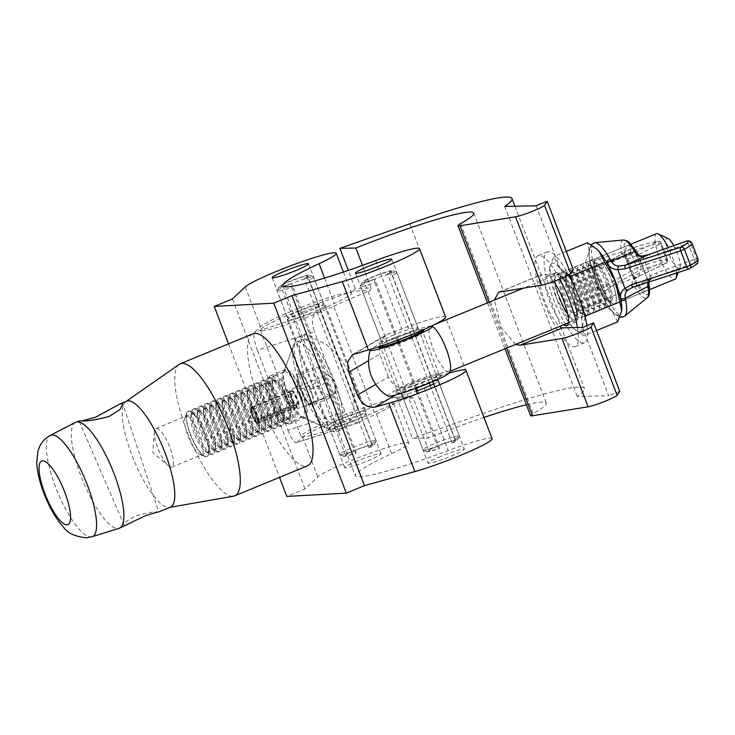 <?xml version="1.0" encoding="UTF-8"?>
<svg xmlns="http://www.w3.org/2000/svg" width="735" height="735" viewBox="0 0 735 735"><rect width="100%" height="100%" fill="white"/><g stroke="black" fill="none" stroke-linecap="round" stroke-linejoin="round"><path stroke-width="0.55" stroke-dasharray="3.67 2.76" d="M251.563 407.704A8.388 2.315 67.6 0 1 256.984 415.376A8.388 2.315 67.6 0 1 257.526 423.314A8.388 2.315 67.6 0 1 256.258 422.68A8.388 2.315 67.6 0 1 252.408 416.396A8.388 2.315 67.6 0 1 250.708 409.22A8.388 2.315 67.6 0 1 251.563 407.704M127.311 524.909L125.069 525.553L124.132 525.167L126.549 521.28L134.992 516.145C145.741 512.984 153.404 511.588 157.997 511.955L158.769 511.928L122.929 404.121M291.418 390.818A8.802 2.425 67.6 0 1 296.949 398.471A8.802 2.425 67.6 0 1 297.905 407.135A8.802 2.425 67.6 0 1 297.675 407.19A8.802 2.425 67.6 0 1 292.144 399.537A8.802 2.425 67.6 0 1 291.189 390.864A8.802 2.425 67.6 0 1 291.418 390.818M251.425 407.328A8.802 2.425 67.6 0 1 256.956 414.981A8.802 2.425 67.6 0 1 257.902 423.645A8.802 2.425 67.6 0 1 257.673 423.7A8.802 2.425 67.6 0 1 252.142 416.047A8.802 2.425 67.6 0 1 251.186 407.374A8.802 2.425 67.6 0 1 251.425 407.328M272.85 380.372A20.874 5.761 67.6 0 1 285.97 398.517A20.874 5.761 67.6 0 1 288.23 419.088A20.874 5.761 67.6 0 1 287.679 419.207A20.874 5.761 67.6 0 1 274.559 401.062A20.874 5.761 67.6 0 1 272.308 380.491A20.874 5.761 67.6 0 1 272.85 380.372M156.491 428.395A20.874 5.761 67.6 0 1 169.61 446.549A20.874 5.761 67.6 0 1 171.871 467.111A20.874 5.761 67.6 0 1 171.319 467.23A20.874 5.761 67.6 0 1 168.352 465.815A20.874 5.761 67.6 0 1 158.576 450.013A20.874 5.761 67.6 0 1 154.359 431.923A20.874 5.761 67.6 0 1 155.939 428.523A20.874 5.761 67.6 0 1 156.491 428.395M75.402 422.368A57.302 15.821 -112.4 0 0 82.21 479.312A57.302 15.821 -112.4 0 0 117.968 528.483A57.302 15.821 -112.4 0 0 119.107 528.281M126.659 401.2A57.302 15.821 -112.4 0 0 125.804 401.668A57.302 15.821 -112.4 0 0 133.513 459.274A57.302 15.821 -112.4 0 0 168.875 507.472A57.302 15.821 -112.4 0 0 169.445 507.407A57.302 15.821 -112.4 0 0 170.382 507.132M82.963 420.668L78.994 420.87M179.23 364.367A71.424 19.726 -112.4 0 0 188.831 436.167A71.424 19.726 -112.4 0 0 232.912 496.244A71.424 19.726 -112.4 0 0 233.629 496.162M253.015 333.773A71.424 19.726 -112.4 0 0 260.75 404.131A71.424 19.726 -112.4 0 0 305.641 466.229A71.424 19.726 -112.4 0 0 307.515 465.806M251.986 408.798A7.212 1.994 -112.4 0 0 251.342 409.459A7.212 1.994 -112.4 0 0 252.702 416.267A7.212 1.994 -112.4 0 0 256.543 422.055A7.212 1.994 -112.4 0 0 257.094 422.221L297.087 405.665L297.151 406.584A8.186 2.26 67.6 0 1 292.135 399.05A8.186 2.26 67.6 0 1 291.427 391.433A8.186 2.26 67.6 0 1 295.277 395.292A8.186 2.26 67.6 0 1 298.226 403.717L257.847 420.227A7.212 1.994 -112.4 0 0 255.523 412.868A7.212 1.994 -112.4 0 0 251.986 408.798M297.151 406.584L257.911 422.772A8.186 2.26 67.6 0 1 257.572 422.634A8.186 2.26 67.6 0 1 253.217 416.065A8.186 2.26 67.6 0 1 251.664 408.338A8.186 2.26 67.6 0 1 252.179 407.631A8.186 2.26 67.6 0 1 252.399 407.585A8.186 2.26 67.6 0 1 256.203 411.82A8.186 2.26 67.6 0 1 258.986 419.915L298.226 403.717M257.911 422.772L257.094 422.221M292.208 393.326L252.206 409.836A6.137 1.7 -112.4 0 1 255.256 413.033A6.137 1.7 -112.4 0 1 257.36 419.547L297.353 403.046A6.137 1.7 -112.4 0 0 295.259 396.523A6.137 1.7 -112.4 0 0 292.208 393.326A6.137 1.7 -112.4 0 0 292.87 399.371A6.137 1.7 -112.4 0 0 296.729 404.709L256.726 421.219L257.094 422.175M252.206 409.836A6.137 1.7 -112.4 0 0 252.868 415.881A6.137 1.7 -112.4 0 0 256.726 421.219M257.36 419.547L257.82 420.227M297.353 403.046L297.822 403.717M296.729 404.709L297.087 405.665M257.847 420.227L258.986 419.915M188.656 411.159A24.558 6.78 67.6 0 1 204.091 432.511A24.558 6.78 67.6 0 1 206.746 456.701A24.558 6.78 67.6 0 1 206.103 456.839A24.558 6.78 67.6 0 1 204.55 456.49A24.558 6.78 67.6 0 1 191.109 436.59A24.558 6.78 67.6 0 1 186.607 412.996A24.558 6.78 67.6 0 1 188.013 411.297A24.558 6.78 67.6 0 1 188.656 411.159M204.808 433.485A24.558 6.78 67.6 0 1 208.786 453.523A24.558 6.78 67.6 0 1 207.04 456.582A24.558 6.78 67.6 0 1 206.388 456.72A24.558 6.78 67.6 0 1 190.53 434.275A24.558 6.78 67.6 0 1 188.298 411.177A24.558 6.78 67.6 0 1 188.95 411.04A24.558 6.78 67.6 0 1 191.697 412.114A24.558 6.78 67.6 0 1 204.808 433.485M186.552 416.276A20.617 5.696 67.6 0 1 199.865 435.12A20.617 5.696 67.6 0 1 201.197 454.616A20.617 5.696 67.6 0 1 199.892 454.322A20.617 5.696 67.6 0 1 188.61 437.619A20.617 5.696 67.6 0 1 184.834 417.82A20.617 5.696 67.6 0 1 186.552 416.276M194.132 433.2A20.617 5.696 67.6 0 1 190.797 416.377A20.617 5.696 67.6 0 1 195.115 414.604A20.617 5.696 67.6 0 1 206.112 432.538A20.617 5.696 67.6 0 1 209.457 449.351A20.617 5.696 67.6 0 1 205.138 451.134A20.617 5.696 67.6 0 1 194.132 433.2M193.856 409.009A24.558 6.78 67.6 0 1 209.714 431.463A24.558 6.78 67.6 0 1 211.946 454.552A24.558 6.78 67.6 0 1 211.303 454.699A24.558 6.78 67.6 0 1 208.547 453.614A24.558 6.78 67.6 0 1 195.436 432.244A24.558 6.78 67.6 0 1 191.458 412.216A24.558 6.78 67.6 0 1 193.213 409.156A24.558 6.78 67.6 0 1 193.856 409.009M211.055 430.903A24.558 6.78 67.6 0 1 215.033 450.941A24.558 6.78 67.6 0 1 213.288 454A24.558 6.78 67.6 0 1 212.645 454.147A24.558 6.78 67.6 0 1 196.778 431.693A24.558 6.78 67.6 0 1 194.545 408.596A24.558 6.78 67.6 0 1 195.198 408.458A24.558 6.78 67.6 0 1 197.945 409.533A24.558 6.78 67.6 0 1 211.055 430.903M200.379 430.618A20.617 5.696 67.6 0 1 197.044 413.805A20.617 5.696 67.6 0 1 201.362 412.023A20.617 5.696 67.6 0 1 212.369 429.957A20.617 5.696 67.6 0 1 215.704 446.77A20.617 5.696 67.6 0 1 211.386 448.552A20.617 5.696 67.6 0 1 200.379 430.618M200.104 406.427A24.558 6.78 67.6 0 1 215.971 428.882A24.558 6.78 67.6 0 1 218.194 451.979A24.558 6.78 67.6 0 1 217.551 452.117A24.558 6.78 67.6 0 1 214.804 451.042A24.558 6.78 67.6 0 1 201.684 429.672A24.558 6.78 67.6 0 1 197.715 409.634A24.558 6.78 67.6 0 1 199.461 406.574A24.558 6.78 67.6 0 1 200.104 406.427M217.312 428.33A24.558 6.78 67.6 0 1 221.281 448.359A24.558 6.78 67.6 0 1 219.535 451.419A24.558 6.78 67.6 0 1 218.892 451.566A24.558 6.78 67.6 0 1 203.025 429.111A24.558 6.78 67.6 0 1 200.802 406.023A24.558 6.78 67.6 0 1 201.445 405.876A24.558 6.78 67.6 0 1 204.192 406.96A24.558 6.78 67.6 0 1 217.312 428.33M206.627 428.036A20.617 5.696 67.6 0 1 203.292 411.223A20.617 5.696 67.6 0 1 207.61 409.441A20.617 5.696 67.6 0 1 218.617 427.375A20.617 5.696 67.6 0 1 221.952 444.197A20.617 5.696 67.6 0 1 217.633 445.98A20.617 5.696 67.6 0 1 206.627 428.036M206.351 403.855A24.558 6.78 67.6 0 1 222.218 426.3A24.558 6.78 67.6 0 1 224.451 449.397A24.558 6.78 67.6 0 1 223.798 449.535A24.558 6.78 67.6 0 1 221.051 448.46A24.558 6.78 67.6 0 1 207.941 427.09A24.558 6.78 67.6 0 1 203.962 407.052A24.558 6.78 67.6 0 1 205.708 403.993A24.558 6.78 67.6 0 1 206.351 403.855M223.559 425.749A24.558 6.78 67.6 0 1 227.538 445.787A24.558 6.78 67.6 0 1 225.783 448.846A24.558 6.78 67.6 0 1 225.14 448.984A24.558 6.78 67.6 0 1 209.273 426.539A24.558 6.78 67.6 0 1 207.049 403.441A24.558 6.78 67.6 0 1 207.693 403.294A24.558 6.78 67.6 0 1 210.449 404.379A24.558 6.78 67.6 0 1 223.559 425.749M212.884 425.455A20.617 5.696 67.6 0 1 209.539 408.642A20.617 5.696 67.6 0 1 213.857 406.859A20.617 5.696 67.6 0 1 224.864 424.802A20.617 5.696 67.6 0 1 228.199 441.616A20.617 5.696 67.6 0 1 223.881 443.398A20.617 5.696 67.6 0 1 212.884 425.455M212.599 401.273A24.558 6.78 67.6 0 1 228.466 423.718A24.558 6.78 67.6 0 1 230.698 446.816A24.558 6.78 67.6 0 1 230.046 446.963A24.558 6.78 67.6 0 1 227.299 445.879A24.558 6.78 67.6 0 1 214.188 424.508A24.558 6.78 67.6 0 1 210.21 404.48A24.558 6.78 67.6 0 1 211.956 401.411A24.558 6.78 67.6 0 1 212.599 401.273M229.807 423.167A24.558 6.78 67.6 0 1 233.785 443.205A24.558 6.78 67.6 0 1 232.04 446.264A24.558 6.78 67.6 0 1 231.387 446.411A24.558 6.78 67.6 0 1 215.53 423.957A24.558 6.78 67.6 0 1 213.297 400.86A24.558 6.78 67.6 0 1 213.94 400.722A24.558 6.78 67.6 0 1 216.696 401.797A24.558 6.78 67.6 0 1 229.807 423.167M219.131 422.882A20.617 5.696 67.6 0 1 215.787 406.069A20.617 5.696 67.6 0 1 220.105 404.287A20.617 5.696 67.6 0 1 231.112 422.221A20.617 5.696 67.6 0 1 234.447 439.034A20.617 5.696 67.6 0 1 230.138 440.816A20.617 5.696 67.6 0 1 219.131 422.882M218.855 398.692A24.558 6.78 67.6 0 1 234.713 421.146A24.558 6.78 67.6 0 1 236.946 444.234A24.558 6.78 67.6 0 1 236.302 444.381A24.558 6.78 67.6 0 1 233.546 443.297A24.558 6.78 67.6 0 1 220.436 421.927A24.558 6.78 67.6 0 1 216.457 401.898A24.558 6.78 67.6 0 1 218.203 398.839A24.558 6.78 67.6 0 1 218.855 398.692M236.054 420.595A24.558 6.78 67.6 0 1 240.033 440.623A24.558 6.78 67.6 0 1 238.287 443.683A24.558 6.78 67.6 0 1 237.635 443.83A24.558 6.78 67.6 0 1 221.777 421.375A24.558 6.78 67.6 0 1 219.544 398.287A24.558 6.78 67.6 0 1 220.197 398.14A24.558 6.78 67.6 0 1 222.944 399.224A24.558 6.78 67.6 0 1 236.054 420.595M225.379 420.301A20.617 5.696 67.6 0 1 222.043 403.487A20.617 5.696 67.6 0 1 226.362 401.705A20.617 5.696 67.6 0 1 237.359 419.639A20.617 5.696 67.6 0 1 240.703 436.452A20.617 5.696 67.6 0 1 236.385 438.235A20.617 5.696 67.6 0 1 225.379 420.301M225.103 396.11A24.558 6.78 67.6 0 1 240.961 418.564A24.558 6.78 67.6 0 1 243.193 441.661A24.558 6.78 67.6 0 1 242.55 441.799A24.558 6.78 67.6 0 1 239.794 440.724A24.558 6.78 67.6 0 1 226.683 419.354A24.558 6.78 67.6 0 1 222.705 399.316A24.558 6.78 67.6 0 1 224.46 396.257A24.558 6.78 67.6 0 1 225.103 396.11M242.302 418.013A24.558 6.78 67.6 0 1 246.28 438.042A24.558 6.78 67.6 0 1 244.535 441.101A24.558 6.78 67.6 0 1 243.891 441.248A24.558 6.78 67.6 0 1 228.025 418.794A24.558 6.78 67.6 0 1 225.792 395.706A24.558 6.78 67.6 0 1 226.444 395.559A24.558 6.78 67.6 0 1 229.191 396.643A24.558 6.78 67.6 0 1 242.302 418.013M231.626 417.719A20.617 5.696 67.6 0 1 228.291 400.906A20.617 5.696 67.6 0 1 232.609 399.123A20.617 5.696 67.6 0 1 243.616 417.057A20.617 5.696 67.6 0 1 246.951 433.88A20.617 5.696 67.6 0 1 242.633 435.662A20.617 5.696 67.6 0 1 231.626 417.719M231.35 393.537A24.558 6.78 67.6 0 1 247.217 415.982A24.558 6.78 67.6 0 1 249.441 439.08A24.558 6.78 67.6 0 1 248.797 439.227A24.558 6.78 67.6 0 1 246.05 438.143A24.558 6.78 67.6 0 1 232.931 416.773A24.558 6.78 67.6 0 1 228.962 396.735A24.558 6.78 67.6 0 1 230.707 393.675A24.558 6.78 67.6 0 1 231.35 393.537M248.559 415.431A24.558 6.78 67.6 0 1 252.528 435.469A24.558 6.78 67.6 0 1 250.782 438.529A24.558 6.78 67.6 0 1 250.139 438.666A24.558 6.78 67.6 0 1 234.272 416.221A24.558 6.78 67.6 0 1 232.049 393.124A24.558 6.78 67.6 0 1 232.692 392.977A24.558 6.78 67.6 0 1 235.439 394.061A24.558 6.78 67.6 0 1 248.559 415.431M237.874 415.146A20.617 5.696 67.6 0 1 234.538 398.324A20.617 5.696 67.6 0 1 238.857 396.542A20.617 5.696 67.6 0 1 249.863 414.485A20.617 5.696 67.6 0 1 253.198 431.298A20.617 5.696 67.6 0 1 248.88 433.08A20.617 5.696 67.6 0 1 237.874 415.146M237.598 390.956A24.558 6.78 67.6 0 1 253.465 413.41A24.558 6.78 67.6 0 1 255.697 436.498A24.558 6.78 67.6 0 1 255.045 436.645A24.558 6.78 67.6 0 1 252.298 435.561A24.558 6.78 67.6 0 1 239.187 414.191A24.558 6.78 67.6 0 1 235.209 394.162A24.558 6.78 67.6 0 1 236.955 391.103A24.558 6.78 67.6 0 1 237.598 390.956M254.806 412.849A24.558 6.78 67.6 0 1 258.784 432.887A24.558 6.78 67.6 0 1 257.029 435.947A24.558 6.78 67.6 0 1 256.386 436.094A24.558 6.78 67.6 0 1 240.52 413.64A24.558 6.78 67.6 0 1 238.296 390.542A24.558 6.78 67.6 0 1 238.939 390.404A24.558 6.78 67.6 0 1 241.696 391.479A24.558 6.78 67.6 0 1 254.806 412.849M244.13 412.565A20.617 5.696 67.6 0 1 240.786 395.752A20.617 5.696 67.6 0 1 245.104 393.969A20.617 5.696 67.6 0 1 256.111 411.903A20.617 5.696 67.6 0 1 259.446 428.716A20.617 5.696 67.6 0 1 255.128 430.499A20.617 5.696 67.6 0 1 244.13 412.565M243.845 388.374A24.558 6.78 67.6 0 1 259.712 410.828A24.558 6.78 67.6 0 1 261.945 433.916A24.558 6.78 67.6 0 1 261.292 434.063A24.558 6.78 67.6 0 1 258.545 432.979A24.558 6.78 67.6 0 1 245.435 411.609A24.558 6.78 67.6 0 1 241.457 391.58A24.558 6.78 67.6 0 1 243.202 388.521A24.558 6.78 67.6 0 1 243.845 388.374M261.054 410.277A24.558 6.78 67.6 0 1 265.032 430.306A24.558 6.78 67.6 0 1 263.286 433.365A24.558 6.78 67.6 0 1 262.634 433.512A24.558 6.78 67.6 0 1 246.776 411.058A24.558 6.78 67.6 0 1 244.544 387.97A24.558 6.78 67.6 0 1 245.187 387.823A24.558 6.78 67.6 0 1 247.943 388.907A24.558 6.78 67.6 0 1 261.054 410.277M250.378 409.983A20.617 5.696 67.6 0 1 247.033 393.17A20.617 5.696 67.6 0 1 251.352 391.387A20.617 5.696 67.6 0 1 262.358 409.321A20.617 5.696 67.6 0 1 265.693 426.135A20.617 5.696 67.6 0 1 261.384 427.917A20.617 5.696 67.6 0 1 250.378 409.983M250.102 385.792A24.558 6.78 67.6 0 1 265.96 408.247A24.558 6.78 67.6 0 1 268.192 431.344A24.558 6.78 67.6 0 1 267.549 431.482A24.558 6.78 67.6 0 1 264.793 430.407A24.558 6.78 67.6 0 1 251.682 409.037A24.558 6.78 67.6 0 1 247.704 388.999A24.558 6.78 67.6 0 1 249.45 385.939A24.558 6.78 67.6 0 1 250.102 385.792M267.301 407.695A24.558 6.78 67.6 0 1 271.279 427.724A24.558 6.78 67.6 0 1 269.534 430.783A24.558 6.78 67.6 0 1 268.881 430.93A24.558 6.78 67.6 0 1 253.024 408.476A24.558 6.78 67.6 0 1 250.791 385.388A24.558 6.78 67.6 0 1 251.444 385.241A24.558 6.78 67.6 0 1 254.191 386.325A24.558 6.78 67.6 0 1 267.301 407.695M256.625 407.401A20.617 5.696 67.6 0 1 253.29 390.588A20.617 5.696 67.6 0 1 257.608 388.806A20.617 5.696 67.6 0 1 268.606 406.74A20.617 5.696 67.6 0 1 271.95 423.562A20.617 5.696 67.6 0 1 267.632 425.344A20.617 5.696 67.6 0 1 256.625 407.401M256.35 383.22A24.558 6.78 67.6 0 1 272.207 405.665A24.558 6.78 67.6 0 1 274.44 428.762A24.558 6.78 67.6 0 1 273.797 428.909A24.558 6.78 67.6 0 1 271.04 427.825A24.558 6.78 67.6 0 1 257.93 406.455A24.558 6.78 67.6 0 1 253.952 386.417A24.558 6.78 67.6 0 1 255.706 383.358A24.558 6.78 67.6 0 1 256.35 383.22M273.549 405.114A24.558 6.78 67.6 0 1 277.527 425.152A24.558 6.78 67.6 0 1 275.781 428.211A24.558 6.78 67.6 0 1 275.138 428.349A24.558 6.78 67.6 0 1 259.271 405.904A24.558 6.78 67.6 0 1 257.039 382.806A24.558 6.78 67.6 0 1 257.691 382.659A24.558 6.78 67.6 0 1 260.438 383.743A24.558 6.78 67.6 0 1 273.549 405.114M262.873 404.829A20.617 5.696 67.6 0 1 259.538 388.006A20.617 5.696 67.6 0 1 263.856 386.224A20.617 5.696 67.6 0 1 274.862 404.167A20.617 5.696 67.6 0 1 278.197 420.98A20.617 5.696 67.6 0 1 273.879 422.763A20.617 5.696 67.6 0 1 262.873 404.829M262.597 380.638A24.558 6.78 67.6 0 1 278.464 403.092A24.558 6.78 67.6 0 1 280.687 426.181A24.558 6.78 67.6 0 1 280.044 426.328A24.558 6.78 67.6 0 1 277.297 425.243A24.558 6.78 67.6 0 1 264.177 403.873A24.558 6.78 67.6 0 1 260.208 383.845A24.558 6.78 67.6 0 1 261.954 380.785A24.558 6.78 67.6 0 1 262.597 380.638M279.805 402.532A24.558 6.78 67.6 0 1 283.774 422.57A24.558 6.78 67.6 0 1 282.029 425.629A24.558 6.78 67.6 0 1 281.386 425.776A24.558 6.78 67.6 0 1 265.519 403.322A24.558 6.78 67.6 0 1 263.295 380.225A24.558 6.78 67.6 0 1 263.938 380.087A24.558 6.78 67.6 0 1 266.686 381.162A24.558 6.78 67.6 0 1 279.805 402.532M269.12 402.247A20.617 5.696 67.6 0 1 265.785 385.434A20.617 5.696 67.6 0 1 270.103 383.652A20.617 5.696 67.6 0 1 281.11 401.586A20.617 5.696 67.6 0 1 284.445 418.399A20.617 5.696 67.6 0 1 280.127 420.181A20.617 5.696 67.6 0 1 269.12 402.247M268.845 378.056A24.558 6.78 67.6 0 1 284.711 400.511A24.558 6.78 67.6 0 1 286.944 423.599A24.558 6.78 67.6 0 1 286.292 423.746A24.558 6.78 67.6 0 1 283.545 422.662A24.558 6.78 67.6 0 1 270.434 401.292A24.558 6.78 67.6 0 1 266.456 381.263A24.558 6.78 67.6 0 1 268.202 378.203A24.558 6.78 67.6 0 1 268.845 378.056M286.053 399.959A24.558 6.78 67.6 0 1 290.031 419.988A24.558 6.78 67.6 0 1 288.276 423.048A24.558 6.78 67.6 0 1 287.633 423.195A24.558 6.78 67.6 0 1 271.766 400.74A24.558 6.78 67.6 0 1 269.543 377.652A24.558 6.78 67.6 0 1 270.186 377.505A24.558 6.78 67.6 0 1 272.942 378.589A24.558 6.78 67.6 0 1 286.053 399.959M275.377 399.665A20.617 5.696 67.6 0 1 272.033 382.852A20.617 5.696 67.6 0 1 276.351 381.07A20.617 5.696 67.6 0 1 287.357 399.004A20.617 5.696 67.6 0 1 290.692 415.817A20.617 5.696 67.6 0 1 286.374 417.599A20.617 5.696 67.6 0 1 275.377 399.665M275.092 375.475A24.558 6.78 67.6 0 1 290.959 397.929A24.558 6.78 67.6 0 1 293.191 421.026A24.558 6.78 67.6 0 1 292.539 421.164A24.558 6.78 67.6 0 1 289.792 420.089A24.558 6.78 67.6 0 1 276.682 398.719A24.558 6.78 67.6 0 1 272.703 378.681A24.558 6.78 67.6 0 1 274.449 375.622A24.558 6.78 67.6 0 1 275.092 375.475M296.949 374.29L300.018 389.669L308.581 404.755L311.328 404.599A16.372 4.52 67.6 0 1 308.847 403.359A16.372 4.52 67.6 0 1 304.299 397.212A16.372 4.52 67.6 0 1 298.483 381.979A16.372 4.52 67.6 0 1 298.015 377.101A16.372 4.52 67.6 0 1 299.696 374.143L296.949 374.29L312.586 367.84L315.655 383.22L324.218 398.296L329.712 397.993L326.643 382.613L318.08 367.537L312.586 367.84M297.5 341.729A47.316 13.065 67.6 0 1 327.24 382.861A47.316 13.065 67.6 0 1 332.358 429.479A47.316 13.065 67.6 0 1 331.117 429.754A47.316 13.065 67.6 0 1 328.132 429.065A47.316 13.065 67.6 0 1 302.232 390.726A47.316 13.065 67.6 0 1 293.55 345.275A47.316 13.065 67.6 0 1 296.26 342.005A47.316 13.065 67.6 0 1 297.5 341.729M304.336 338.909A47.316 13.065 67.6 0 1 334.076 380.041A47.316 13.065 67.6 0 1 339.202 426.658A47.316 13.065 67.6 0 1 337.953 426.934A47.316 13.065 67.6 0 1 308.213 385.792A47.316 13.065 67.6 0 1 303.096 339.184A47.316 13.065 67.6 0 1 304.336 338.909M300.018 389.669L315.655 383.22M308.581 404.755L324.218 398.296M314.075 404.452L312.54 396.762A16.372 4.52 67.6 0 1 311.328 404.599L314.075 404.452L329.712 397.993M311.006 389.072L306.725 381.529A16.372 4.52 67.6 0 1 312.54 396.762L311.006 389.072L326.643 382.613M302.443 373.986L299.696 374.143A16.372 4.52 67.6 0 1 306.725 381.529L302.443 373.986L318.08 367.537M334.471 393.51L336.106 385.177L332.826 378.69L327.204 374.483C320.736 376.55 317.704 381.116 318.117 388.19C322.555 393.896 328.003 395.669 334.471 393.51A10.235 2.83 -112.4 0 0 334.544 393.51A10.235 2.83 -112.4 0 0 334.811 393.455A10.235 2.83 -112.4 0 0 335.592 391.783A10.235 2.83 -112.4 0 0 333.525 382.917A10.235 2.83 -112.4 0 0 328.729 375.172A10.235 2.83 -112.4 0 0 327.277 374.473A10.235 2.83 -112.4 0 0 327.204 374.483L290.647 389.541A10.235 2.83 -112.4 0 0 291.749 399.629A10.235 2.83 -112.4 0 0 298.18 408.522A10.235 2.83 -112.4 0 0 298.447 408.458A10.235 2.83 -112.4 0 0 297.344 398.379A10.235 2.83 -112.4 0 0 290.913 389.486A10.235 2.83 -112.4 0 0 290.647 389.541M335.279 391.011A51.165 14.13 67.6 0 1 337.246 431.62A51.165 14.13 67.6 0 1 335.904 431.923A51.165 14.13 67.6 0 1 332.67 431.179A51.165 14.13 67.6 0 1 304.667 389.715A51.165 14.13 67.6 0 1 295.277 340.581A51.165 14.13 67.6 0 1 298.208 337.034A51.165 14.13 67.6 0 1 299.558 336.74A51.165 14.13 67.6 0 1 329.556 376.026M304.593 417.737A25.991 7.175 67.6 0 1 302.958 417.361A25.991 7.175 67.6 0 1 288.736 396.294A25.991 7.175 67.6 0 1 283.958 371.331A25.991 7.175 67.6 0 1 285.446 369.53A25.991 7.175 67.6 0 1 286.135 369.383A25.991 7.175 67.6 0 1 302.471 391.975A25.991 7.175 67.6 0 1 305.282 417.581A25.991 7.175 67.6 0 1 304.593 417.737M289.498 423.966A25.991 7.175 67.6 0 1 273.163 401.365A25.991 7.175 67.6 0 1 270.351 375.769A25.991 7.175 67.6 0 1 271.031 375.613A25.991 7.175 67.6 0 1 287.367 398.214A25.991 7.175 67.6 0 1 290.187 423.81A25.991 7.175 67.6 0 1 289.498 423.966M305.668 334.214L304.419 334.471L304.06 341.453L334.094 420.089L342.014 429.396L343.456 429.056L349.244 422.634L353.599 409.634L354.454 392.444L349.777 373.839L339.506 357.155L326.487 344.568L305.668 334.214M299.889 310.868A19.441 1.792 -20.9 0 0 287.376 317.492A19.441 1.792 -20.9 0 0 311.19 310.243A19.441 1.792 -20.9 0 0 323.703 303.619A19.441 1.792 -20.9 0 0 299.889 310.868M394.089 334.838A19.441 1.792 -20.9 0 0 381.575 341.463A19.441 1.792 -20.9 0 0 405.389 334.214A19.441 1.792 -20.9 0 0 417.903 327.589A19.441 1.792 -20.9 0 0 394.089 334.838M291.262 311.346A49.116 4.539 -20.9 0 0 260.42 326.717L254.54 332.238C253.125 334.875 254.071 340.875 257.388 350.237L314.47 331.715C311.125 322.27 311.879 315.719 316.73 312.053A103.966 9.601 159.1 0 1 334.278 303.472A49.116 4.539 -20.9 0 0 351.422 293.035A49.116 4.539 -20.9 0 0 291.262 311.346M357.238 461.075A19.441 1.792 -20.9 0 0 344.733 467.699A19.441 1.792 -20.9 0 0 368.547 460.45A19.441 1.792 -20.9 0 0 381.061 453.826A19.441 1.792 -20.9 0 0 357.238 461.075M342.051 421.284A19.441 1.792 -20.9 0 0 329.537 427.908A19.441 1.792 -20.9 0 0 353.351 420.659A19.441 1.792 -20.9 0 0 365.865 414.035A19.441 1.792 -20.9 0 0 342.051 421.284M358.891 422.46A103.966 9.601 159.1 0 1 376.439 413.888A49.116 4.539 -20.9 0 0 393.583 403.451A49.116 4.539 -20.9 0 0 333.424 421.761A49.116 4.539 -20.9 0 0 302.59 437.132L296.701 442.645L358.891 422.46L357.908 422.882L350.779 420.797L345.009 411.664L314.47 331.715M492.073 438.648A49.116 4.539 -20.9 0 0 448.203 450.555A103.966 9.601 159.1 0 1 355.354 475.766A103.966 9.601 159.1 0 1 391.636 453.679A49.116 4.539 -20.9 0 0 408.779 443.233A49.116 4.539 -20.9 0 0 348.611 461.543A49.116 4.539 -20.9 0 0 317.777 476.914L304.979 488.922L286.797 496.419M440.541 456.481A19.441 1.792 -20.9 0 0 428.027 463.105A19.441 1.792 -20.9 0 0 451.841 455.856A19.441 1.792 -20.9 0 0 464.355 449.232A19.441 1.792 -20.9 0 0 440.541 456.481M433.659 383.973A19.441 1.792 -20.9 0 0 438.253 380.886A19.441 1.792 -20.9 0 0 414.439 388.135A19.441 1.792 -20.9 0 0 401.935 394.759A19.441 1.792 -20.9 0 0 416.341 391.121M375.714 384.396L388.356 376.981C392.784 386.068 399.767 389.385 409.312 386.904L395.641 394.925M388.356 376.981L379.637 354.132L368.584 360.619M445.621 317.005A49.116 4.539 -20.9 0 0 401.751 328.912A103.966 9.601 159.1 0 1 388.962 333.598L386.123 334.93L379.333 343.181L379.637 354.132M449.195 373.068A49.116 4.539 -20.9 0 0 422.111 382.218A103.966 9.601 159.1 0 1 409.312 386.904M232.425 298.934L304.979 488.922M345.009 411.664L287.927 430.195L257.388 350.237M287.927 430.195C291.62 439.199 294.542 443.352 296.701 442.645L357.908 422.882M228.539 343.87L279.52 477.364M353.737 290.987L355.17 288.331L371.129 288.01L369.981 290.665L353.737 290.987L317.584 303.693A49.116 4.539 -20.9 0 0 293.338 312.917A49.116 4.539 -20.9 0 0 260.456 330.171A49.116 4.539 -20.9 0 0 319.339 312.393A49.116 4.539 -20.9 0 0 333.708 306.201L374.271 412.427A49.116 4.539 159.1 0 1 359.902 418.619A49.116 4.539 159.1 0 1 301.019 436.397A49.116 4.539 159.1 0 1 333.901 419.143A49.116 4.539 159.1 0 1 358.147 409.919L394.3 397.212L411.242 396.744L394.3 397.212L397.185 398.361L412.445 438.336L428.404 438.014A103.966 9.601 159.1 0 1 483.979 417.443M371.129 288.01L362.493 265.39M526.398 404.764A103.966 9.601 159.1 0 1 546.298 403.111A103.966 9.601 159.1 0 1 533.151 413.612A20.461 1.893 -20.9 0 0 530.569 415.679M374.271 412.427A103.966 9.601 -20.9 0 1 405.665 398.866A103.966 9.601 -20.9 0 1 410.543 396.891L413.143 398.039L428.404 438.014M333.708 306.201A103.966 9.601 159.1 0 1 365.102 292.64A103.966 9.601 159.1 0 1 369.981 290.665M352.322 418.766A20.461 1.893 159.1 0 1 327.782 426.181A20.461 1.893 159.1 0 1 341.481 418.987A20.461 1.893 159.1 0 1 366.021 411.572A20.461 1.893 159.1 0 1 352.322 418.766M300.918 312.761A20.461 1.893 -20.9 0 0 287.22 319.955A20.461 1.893 -20.9 0 0 311.75 312.54A20.461 1.893 -20.9 0 0 325.458 305.347A20.461 1.893 -20.9 0 0 300.918 312.761M582.616 327.424L608.709 395.77L577.297 396.404A144.896 13.386 -20.9 0 0 584.536 388.512A144.896 13.386 -20.9 0 0 482.362 413.768L412.445 438.336M619.724 391.259L608.709 395.77M515.694 344.412L501.141 327.498L494.379 300.064M573.272 269.616L562.257 274.118L542.219 274.522A28.647 7.111 -112.3 0 0 541.539 274.66A28.647 7.111 -112.3 0 0 543.679 298.226A28.647 7.111 -112.3 0 0 559.574 326.45M536.164 205.782L562.257 274.118M504.743 206.416L577.297 396.404M355.17 288.331L348.307 270.361M378.249 346.938A24.558 2.269 159.1 0 1 394.695 338.458A24.558 2.269 159.1 0 1 424.04 329.455M419.758 332.312A22.509 2.076 -20.9 0 0 395.963 340.351A22.509 2.076 -20.9 0 0 383.339 346.213M382.292 346.856A22.509 2.076 -20.9 0 0 380.886 348.261A22.509 2.076 -20.9 0 0 381.052 348.408A22.509 2.076 -20.9 0 0 407.879 340.112A22.509 2.076 -20.9 0 0 422.928 332.422A22.509 2.076 -20.9 0 0 422.947 332.202A22.509 2.076 -20.9 0 0 420.962 332.082M412.142 384.148A24.558 2.269 -20.9 0 0 395.724 392.545A24.558 2.269 -20.9 0 0 425.142 383.89A24.558 2.269 -20.9 0 0 441.404 375.098A24.558 2.269 -20.9 0 0 412.142 384.148M423.875 381.998A22.509 2.076 159.1 0 1 396.882 390.147A22.509 2.076 159.1 0 1 396.9 389.927A22.509 2.076 159.1 0 1 411.949 382.237A22.509 2.076 159.1 0 1 438.786 373.94A22.509 2.076 159.1 0 1 438.942 374.087A22.509 2.076 159.1 0 1 423.875 381.998M673.765 245.609A16.372 4.061 67.7 0 1 679.976 267.724A16.372 4.061 67.7 0 1 678.837 268.707A16.372 4.061 67.7 0 1 668.685 253.566A16.372 4.061 67.7 0 1 667.205 238.241A16.372 4.061 67.7 0 1 667.986 238.434M656.373 233.748A24.558 6.091 -112.3 0 0 659.598 257.7A24.558 6.091 -112.3 0 0 674.399 279.328A24.558 6.091 -112.3 0 0 674.987 279.208M676.485 273.025A24.558 6.091 -112.3 0 0 668.317 247.557M432.961 326.854A24.558 6.091 -112.3 0 0 431.004 326.129A24.558 6.091 -112.3 0 0 430.425 326.239A24.558 6.091 -112.3 0 0 433.65 350.191A24.558 6.091 -112.3 0 0 448.451 371.818A24.558 6.091 -112.3 0 0 449.03 371.699A24.558 6.091 -112.3 0 0 450.408 369.485M449.71 372.379A33.259 3.069 -20.9 0 0 448.451 371.818A33.259 3.069 -20.9 0 0 409.836 384.194A33.259 3.069 -20.9 0 0 387.722 396.055M431.27 326.129A33.259 3.069 -20.9 0 0 431.004 326.129A33.259 3.069 -20.9 0 0 392.389 338.504A33.259 3.069 -20.9 0 0 370.633 349.281M577.434 327.534A49.116 12.192 67.7 0 1 575.303 346.543A49.116 12.192 67.7 0 1 574.145 346.782A49.116 12.192 67.7 0 1 544.543 303.537A49.116 12.192 67.7 0 1 538.084 255.633A49.116 12.192 67.7 0 1 539.251 255.403A49.116 12.192 67.7 0 1 559.831 279.125M586.916 325.66A49.116 12.192 67.7 0 1 584.472 342.795A49.116 12.192 67.7 0 1 583.314 343.024A49.116 12.192 67.7 0 1 553.712 299.779A49.116 12.192 67.7 0 1 547.263 251.885A49.116 12.192 67.7 0 1 548.42 251.646A49.116 12.192 67.7 0 1 568.789 274.973M556.423 272.584A26.607 6.606 67.7 0 1 572.455 296.012A26.607 6.606 67.7 0 1 575.946 321.958A26.607 6.606 67.7 0 1 575.321 322.086A26.607 6.606 67.7 0 1 559.289 298.658A26.607 6.606 67.7 0 1 555.789 272.713A26.607 6.606 67.7 0 1 556.423 272.584M563.653 324.778A26.607 6.606 67.7 0 1 548.733 298.713A26.607 6.606 67.7 0 1 546.62 276.47A26.607 6.606 67.7 0 1 547.244 276.342A26.607 6.606 67.7 0 1 553.611 281.533M606.274 283.324A24.558 6.091 67.7 0 1 610.491 303.766A24.558 6.091 67.7 0 1 606.366 305.457A24.558 6.091 67.7 0 1 593.274 283.591A24.558 6.091 67.7 0 1 589.047 263.148A24.558 6.091 67.7 0 1 593.173 261.458A24.558 6.091 67.7 0 1 606.274 283.324M607.606 282.396A20.874 5.182 67.7 0 1 611.198 299.77A20.874 5.182 67.7 0 1 609.995 301.828A20.874 5.182 67.7 0 1 596.563 282.626A20.874 5.182 67.7 0 1 594.174 263.194A20.874 5.182 67.7 0 1 596.48 263.81A20.874 5.182 67.7 0 1 607.606 282.396M602.985 284.289A20.874 5.182 67.7 0 1 605.364 303.72A20.874 5.182 67.7 0 1 603.067 303.105A20.874 5.182 67.7 0 1 591.932 284.519A20.874 5.182 67.7 0 1 588.349 267.145A20.874 5.182 67.7 0 1 589.553 265.087A20.874 5.182 67.7 0 1 602.985 284.289M600.642 285.63A24.558 6.091 67.7 0 1 604.859 306.072A24.558 6.091 67.7 0 1 600.734 307.763A24.558 6.091 67.7 0 1 587.632 285.897A24.558 6.091 67.7 0 1 583.415 265.454A24.558 6.091 67.7 0 1 587.541 263.764A24.558 6.091 67.7 0 1 600.642 285.63M601.974 284.702A20.874 5.182 67.7 0 1 605.567 302.076A20.874 5.182 67.7 0 1 604.354 304.134A20.874 5.182 67.7 0 1 590.922 284.932A20.874 5.182 67.7 0 1 588.542 265.5A20.874 5.182 67.7 0 1 590.839 266.116A20.874 5.182 67.7 0 1 601.974 284.702M597.353 286.604A20.874 5.182 67.7 0 1 599.732 306.026A20.874 5.182 67.7 0 1 597.426 305.411A20.874 5.182 67.7 0 1 586.3 286.825A20.874 5.182 67.7 0 1 582.708 269.451A20.874 5.182 67.7 0 1 583.921 267.393A20.874 5.182 67.7 0 1 597.353 286.604M595.001 287.936A24.558 6.091 67.7 0 1 599.227 308.378A24.558 6.091 67.7 0 1 595.102 310.069A24.558 6.091 67.7 0 1 582.001 288.203A24.558 6.091 67.7 0 1 577.784 267.76A24.558 6.091 67.7 0 1 581.909 266.07A24.558 6.091 67.7 0 1 595.001 287.936M596.342 287.017A20.874 5.182 67.7 0 1 599.925 304.382A20.874 5.182 67.7 0 1 598.722 306.44A20.874 5.182 67.7 0 1 585.29 287.238A20.874 5.182 67.7 0 1 582.91 267.806A20.874 5.182 67.7 0 1 585.207 268.431A20.874 5.182 67.7 0 1 596.342 287.017M591.712 288.91A20.874 5.182 67.7 0 1 594.101 308.332A20.874 5.182 67.7 0 1 591.794 307.717A20.874 5.182 67.7 0 1 580.659 289.131A20.874 5.182 67.7 0 1 577.076 271.757A20.874 5.182 67.7 0 1 578.28 269.699A20.874 5.182 67.7 0 1 591.712 288.91M589.369 290.242A24.558 6.091 67.7 0 1 593.586 310.685A24.558 6.091 67.7 0 1 589.461 312.375A24.558 6.091 67.7 0 1 576.369 290.509A24.558 6.091 67.7 0 1 572.142 270.067A24.558 6.091 67.7 0 1 576.268 268.385A24.558 6.091 67.7 0 1 589.369 290.242M590.701 289.324A20.874 5.182 67.7 0 1 594.293 306.697A20.874 5.182 67.7 0 1 593.09 308.746A20.874 5.182 67.7 0 1 579.658 289.544A20.874 5.182 67.7 0 1 577.269 270.113A20.874 5.182 67.7 0 1 579.575 270.737A20.874 5.182 67.7 0 1 590.701 289.324M586.08 291.216A20.874 5.182 67.7 0 1 588.459 310.639A20.874 5.182 67.7 0 1 586.163 310.023A20.874 5.182 67.7 0 1 575.027 291.437A20.874 5.182 67.7 0 1 571.444 274.063A20.874 5.182 67.7 0 1 572.648 272.005A20.874 5.182 67.7 0 1 586.08 291.216M583.737 292.558A24.558 6.091 67.7 0 1 587.954 312.991A24.558 6.091 67.7 0 1 583.829 314.681A24.558 6.091 67.7 0 1 570.727 292.815A24.558 6.091 67.7 0 1 566.51 272.373A24.558 6.091 67.7 0 1 570.636 270.691A24.558 6.091 67.7 0 1 583.737 292.558M585.069 291.63A20.874 5.182 67.7 0 1 588.662 309.003A20.874 5.182 67.7 0 1 587.449 311.052A20.874 5.182 67.7 0 1 574.017 291.85A20.874 5.182 67.7 0 1 571.637 272.419A20.874 5.182 67.7 0 1 573.934 273.043A20.874 5.182 67.7 0 1 585.069 291.63M580.448 293.522A20.874 5.182 67.7 0 1 582.827 312.954A20.874 5.182 67.7 0 1 580.531 312.329A20.874 5.182 67.7 0 1 569.395 293.743A20.874 5.182 67.7 0 1 565.803 276.369A20.874 5.182 67.7 0 1 567.016 274.311A20.874 5.182 67.7 0 1 580.448 293.522M578.096 294.864A24.558 6.091 67.7 0 1 582.322 315.297A24.558 6.091 67.7 0 1 578.197 316.987A24.558 6.091 67.7 0 1 565.096 295.121A24.558 6.091 67.7 0 1 560.879 274.679A24.558 6.091 67.7 0 1 565.004 272.997A24.558 6.091 67.7 0 1 578.096 294.864M579.437 293.936A20.874 5.182 67.7 0 1 583.02 311.309A20.874 5.182 67.7 0 1 581.817 313.367A20.874 5.182 67.7 0 1 568.385 294.156A20.874 5.182 67.7 0 1 566.005 274.725A20.874 5.182 67.7 0 1 568.302 275.349A20.874 5.182 67.7 0 1 579.437 293.936M574.807 295.828A20.874 5.182 67.7 0 1 577.195 315.26A20.874 5.182 67.7 0 1 574.889 314.635A20.874 5.182 67.7 0 1 563.763 296.049A20.874 5.182 67.7 0 1 560.171 278.675A20.874 5.182 67.7 0 1 561.375 276.617A20.874 5.182 67.7 0 1 574.807 295.828M572.464 297.17A24.558 6.091 67.7 0 1 576.681 317.603A24.558 6.091 67.7 0 1 572.556 319.293A24.558 6.091 67.7 0 1 559.464 297.427A24.558 6.091 67.7 0 1 555.237 276.994A24.558 6.091 67.7 0 1 559.363 275.303A24.558 6.091 67.7 0 1 572.464 297.17M573.796 296.242A20.874 5.182 67.7 0 1 577.388 313.615A20.874 5.182 67.7 0 1 576.185 315.673A20.874 5.182 67.7 0 1 562.753 296.462A20.874 5.182 67.7 0 1 560.364 277.031A20.874 5.182 67.7 0 1 562.67 277.655A20.874 5.182 67.7 0 1 573.796 296.242M559.436 297.445A24.485 6.073 -112.3 0 0 572.491 319.247A24.485 6.073 -112.3 0 0 576.607 317.566A24.485 6.073 -112.3 0 0 572.4 297.188A24.485 6.073 -112.3 0 0 559.344 275.386A24.485 6.073 -112.3 0 0 555.228 277.067A24.485 6.073 -112.3 0 0 559.436 297.445M598.906 281.285A24.558 6.091 -112.3 0 0 611.998 303.151A24.558 6.091 -112.3 0 0 614.708 303.877A24.558 6.091 -112.3 0 0 611.906 281.018A24.558 6.091 -112.3 0 0 596.103 258.426A24.558 6.091 -112.3 0 0 594.688 260.842A24.558 6.091 -112.3 0 0 598.906 281.285M611.998 280.981A24.558 6.091 67.7 0 1 614.8 303.84A24.558 6.091 67.7 0 1 598.997 281.248A24.558 6.091 67.7 0 1 596.195 258.389A24.558 6.091 67.7 0 1 611.998 280.981A24.558 6.091 -112.3 0 0 596.195 258.389A24.558 6.091 -112.3 0 0 598.997 281.248A24.558 6.091 -112.3 0 0 614.8 303.84A24.558 6.091 -112.3 0 0 611.998 280.981M597.564 282.212A20.874 5.182 -112.3 0 0 608.699 300.799A20.874 5.182 -112.3 0 0 611.005 301.414A20.874 5.182 -112.3 0 0 608.617 281.983A20.874 5.182 -112.3 0 0 595.185 262.781A20.874 5.182 -112.3 0 0 593.981 264.839A20.874 5.182 -112.3 0 0 597.564 282.212M567.631 313.863A24.558 6.091 -112.3 0 0 576.589 317.639A24.558 6.091 -112.3 0 0 572.372 297.206A24.558 6.091 -112.3 0 0 559.271 275.34A24.558 6.091 -112.3 0 0 559.372 297.464M617.657 321.884L611.952 310.887L600.357 302.296L595.745 281.312L585.244 262.735L551.516 276.544L549.661 267.76L553.712 256.561L559.409 267.558L568.844 274.945M549.605 268.321L549.661 267.76A36.833 9.142 -112.3 0 0 549.605 268.321A36.833 9.142 -112.3 0 0 556.119 297.528L551.516 276.544M566.317 251.398L553.712 256.561M585.244 262.735L589.295 251.535L587.44 242.752M584.104 312.917L575.624 297.142L571.462 280.118M585.262 317.373L582.074 326.91L583.93 335.693L574.981 329.739L572.326 327.112L556.119 297.528A36.833 9.142 -112.3 0 0 572.326 327.112A36.833 9.142 -112.3 0 0 574.623 329.427A36.833 9.142 -112.3 0 0 582.074 326.91A36.833 9.142 -112.3 0 0 575.624 297.142A36.833 9.142 -112.3 0 0 559.409 267.558A36.833 9.142 -112.3 0 0 549.661 267.76M596.535 330.539L583.93 335.693M600.357 302.296L566.621 316.105M621.746 310.253A36.833 9.142 67.7 0 1 621.709 310.694A36.833 9.142 67.7 0 1 611.952 310.887A36.833 9.142 67.7 0 1 595.745 281.312A36.833 9.142 67.7 0 1 589.295 251.535A36.833 9.142 67.7 0 1 596.563 248.871M630.189 268.477A24.558 6.091 -112.3 0 0 645.991 291.069A24.558 6.091 -112.3 0 0 643.189 268.211A24.558 6.091 -112.3 0 0 627.387 245.619A24.558 6.091 -112.3 0 0 630.189 268.477M623.418 240.005A31.348 7.782 -112.3 0 0 621.415 251.912L592.833 261.145L592.483 259.611A3.069 1.856 -11 0 0 589.92 262L589.92 262A3.069 1.856 -11 0 0 590.187 262.542L591.308 266.943L595.185 270.103L599.631 269.276L630.731 251.82L636.841 267.816L605.741 285.263L602.342 288.837L602.13 295.286L604.492 300.009A3.069 1.378 150.3 0 0 604.574 300.404A3.069 1.378 150.3 0 0 607.937 300.082L607.119 298.539L634.682 286.659A3.069 1.534 149.2 0 0 636.666 284.206L634.167 279.952L634.48 276.25L639.064 273.2L666.59 259.96L660.489 243.965L632.954 257.213L627.837 258.839L625.375 256.91L624.64 252.721A3.069 1.994 -9.6 0 0 621.415 251.912L621.562 254.237C621.461 256.203 622.554 256.965 624.833 256.533L629.867 254.898L657.393 241.65A52.286 4.833 -20.9 0 0 632.128 248.182L601.028 265.629L629.867 254.898A3.069 2.058 -115.7 0 1 632.954 257.213M633.579 279.429A3.069 1.948 -131.3 0 0 634.507 279.089A3.069 1.948 -131.3 0 0 634.48 276.25L627.837 258.839A3.069 2.067 -99.3 0 0 625.329 256.35L601.028 265.629A3.069 2.591 -119.3 0 0 600.614 265.813L631.714 248.356A3.069 3.069 0 0 1 632.265 248.118A3.069 1.415 -108.1 0 1 634.452 250.295L630.731 251.82A3.069 2.591 60.7 0 1 631.714 248.356A3.069 2.591 60.7 0 1 632.128 248.182A3.069 1.415 -108.1 0 1 632.265 248.118C641.83 244.985 649.271 242.927 654.573 241.934L658.294 241.447A3.069 3.069 0 0 1 661.353 243.414L660.489 243.965A3.069 2.058 64.3 0 0 657.393 241.65A3.069 2.931 -93.5 0 1 661.206 243.386L667.463 259.4A3.069 3.069 0 0 1 665.919 263.268A3.069 2.058 64.3 0 1 665.68 263.35A3.069 2.931 -93.5 0 0 667.316 259.372A55.355 5.117 -20.9 0 0 640.562 266.281L634.452 250.295A55.355 5.117 159.1 0 1 661.206 243.386L667.463 259.4L666.59 259.96A3.069 2.058 64.3 0 1 665.919 263.268L638.393 276.507A3.069 2.058 -115.7 0 1 638.155 276.599L609.315 287.33L640.415 269.883A52.286 4.833 159.1 0 1 665.68 263.35L638.155 276.599L633.579 279.429C631.723 280.972 631.567 282.653 633.101 284.463L634.682 286.659A31.348 7.782 -112.3 0 0 647.094 297.859M647.893 282.286L651.201 279.07L654.692 277.224L694.823 262.772A52.286 4.833 159.1 0 1 689.154 268.9L633.8 286.843L657.145 276.213A3.069 0.707 70.4 0 0 656.612 272.85L650.245 275.928L648.408 281.266L648.739 283.967A28.399 7.047 67.7 0 1 636.666 284.206M624.64 252.721A28.399 7.047 67.7 0 1 636.712 252.482L638.439 255.155L643.603 258.518L650.512 256.855A3.069 0.707 70.4 0 0 648.977 254.466M606.55 262.285L606.504 262.211A36.823 9.142 -112.3 0 0 590.187 262.542L604.492 300.009A36.823 9.142 -112.3 0 0 620.818 299.687L620.809 299.614M600.063 266.07L596.71 266.539C594.569 266.208 593.274 264.407 592.833 261.145A3.069 1.746 -14.6 0 0 590.288 263.608L590.288 263.608A3.069 1.746 -14.6 0 0 590.462 263.957M651.201 279.07A3.069 0.753 57.9 0 0 651.311 279.043L633.8 286.843M603.683 298.575A3.069 1.25 153.5 0 0 603.738 298.823A3.069 1.25 153.5 0 0 607.119 298.539C605.135 295.461 604.721 292.806 605.879 290.555L609.315 287.33A3.069 2.591 -119.3 0 1 605.741 285.263M639.064 273.2A3.069 2.058 -115.7 0 1 638.393 276.507L634.507 279.089L634.176 279.952L624.713 256.396L625.329 256.35A3.069 2.067 -99.3 0 0 624.833 256.533M633.101 284.463A3.069 2.003 145 0 0 634.948 281.533L624.971 255.422A3.069 2.389 -3.8 0 0 621.562 254.237M600.054 266.07L600.614 265.813A3.069 2.591 -119.3 0 0 599.631 269.276M596.71 266.539A3.069 2.527 -82.5 0 0 595.185 270.103L602.342 288.837A3.069 2.334 -150.8 0 0 605.879 290.555M642.638 255.982A3.069 0.634 82.7 0 1 643.603 258.518L650.245 275.928A3.069 0.753 57.9 0 1 651.311 279.043L651.311 279.043C649.327 280.393 648.463 281.441 648.72 282.185A3.069 2.389 -3.8 0 0 648.408 281.266L638.439 255.155A3.069 2.003 145 0 0 638.2 254.521M606.504 262.211L620.818 299.687M649.014 284.574A3.069 1.994 -9.6 0 0 648.739 283.967M619.927 317.162L614.754 314.176L610.895 309.977L604.574 300.404L602.13 295.286L589.92 262L588.919 250.993L590.912 244.737M354.086 450.831L355.768 453.164A16.427 1.516 159.1 0 1 344.338 456.407A16.427 1.516 159.1 0 1 343.704 456.352A16.427 1.516 159.1 0 1 355.547 450.077A16.427 1.516 159.1 0 1 373.527 444.363A16.427 1.516 159.1 0 1 374.262 444.684A16.427 1.516 159.1 0 1 370.366 447.146L371.405 443.683A19.496 1.801 -20.9 0 0 376.035 440.761A19.496 1.801 -20.9 0 0 376.054 440.577A19.496 1.801 -20.9 0 0 375.162 440.384A19.496 1.801 -20.9 0 0 354.656 446.834A19.496 1.801 -20.9 0 0 339.634 454.478A19.496 1.801 -20.9 0 0 339.772 454.607A19.496 1.801 -20.9 0 0 340.525 454.68A19.496 1.801 -20.9 0 0 354.086 450.831L291.648 287.302A19.496 1.801 159.1 0 1 278.078 291.152A19.496 1.801 159.1 0 1 277.187 290.959A19.496 1.801 159.1 0 1 277.205 290.766A19.496 1.801 159.1 0 1 293.044 282.975A19.496 1.801 159.1 0 1 312.715 276.856A19.496 1.801 159.1 0 1 313.468 276.92A19.496 1.801 159.1 0 1 313.606 277.049A19.496 1.801 159.1 0 1 308.966 280.154L305.732 277.904L304.281 278.317A14.323 1.323 -20.9 0 0 307.689 276.038A14.323 1.323 -20.9 0 0 307.037 275.891A14.323 1.323 -20.9 0 0 291.96 280.641A14.323 1.323 -20.9 0 0 280.926 286.255A14.323 1.323 -20.9 0 0 281.579 286.402A14.323 1.323 -20.9 0 0 291.547 283.572L291.648 287.302M305.732 277.904A16.427 1.516 -20.9 0 0 309.536 275.184A16.427 1.516 -20.9 0 0 308.893 275.12A16.427 1.516 -20.9 0 0 292.328 280.283A16.427 1.516 -20.9 0 0 278.978 286.852A16.427 1.516 -20.9 0 0 279.713 287.164A16.427 1.516 -20.9 0 0 291.143 283.93M370.366 447.146L368.906 447.56A14.323 1.323 -20.9 0 0 372.314 445.272A14.323 1.323 -20.9 0 0 371.662 445.134A14.323 1.323 -20.9 0 0 356.594 449.875A14.323 1.323 -20.9 0 0 345.551 455.498A14.323 1.323 -20.9 0 0 346.203 455.636A14.323 1.323 -20.9 0 0 356.172 452.815L291.547 283.572M371.405 443.683L308.966 280.154M368.906 447.56L304.281 278.317M437.389 446.237L439.071 448.58A16.427 1.516 159.1 0 1 427.641 451.814A16.427 1.516 159.1 0 1 426.998 451.759A16.427 1.516 159.1 0 1 438.841 445.493A16.427 1.516 159.1 0 1 456.821 439.769A16.427 1.516 159.1 0 1 457.556 440.09A16.427 1.516 159.1 0 1 453.66 442.553L454.708 439.098A19.496 1.801 -20.9 0 0 459.329 436.167A19.496 1.801 -20.9 0 0 459.347 435.984A19.496 1.801 -20.9 0 0 458.456 435.791A19.496 1.801 -20.9 0 0 437.95 442.25A19.496 1.801 -20.9 0 0 422.928 449.893A19.496 1.801 -20.9 0 0 423.066 450.022A19.496 1.801 -20.9 0 0 423.819 450.086A19.496 1.801 -20.9 0 0 437.389 446.237L417.333 393.712M389.035 273.319A16.427 1.516 -20.9 0 0 392.83 270.59A16.427 1.516 -20.9 0 0 392.196 270.535A16.427 1.516 -20.9 0 0 375.622 275.698A16.427 1.516 -20.9 0 0 362.272 282.258A16.427 1.516 -20.9 0 0 363.017 282.58A16.427 1.516 -20.9 0 0 374.446 279.337L374.942 282.718A19.496 1.801 159.1 0 1 361.372 286.558A19.496 1.801 159.1 0 1 360.481 286.365A19.496 1.801 159.1 0 1 360.499 286.181A19.496 1.801 159.1 0 1 376.348 278.39A19.496 1.801 159.1 0 1 396.009 272.262A19.496 1.801 159.1 0 1 396.762 272.327A19.496 1.801 159.1 0 1 396.9 272.455A19.496 1.801 159.1 0 1 392.26 275.57L389.035 273.319L387.575 273.732A14.323 1.323 -20.9 0 0 390.983 271.445A14.323 1.323 -20.9 0 0 390.331 271.307A14.323 1.323 -20.9 0 0 375.263 276.048A14.323 1.323 -20.9 0 0 364.22 281.67A14.323 1.323 -20.9 0 0 364.872 281.808A14.323 1.323 -20.9 0 0 374.85 278.988L374.446 279.337M453.66 442.553L452.2 442.966A14.323 1.323 -20.9 0 0 455.608 440.688A14.323 1.323 -20.9 0 0 454.956 440.541A14.323 1.323 -20.9 0 0 439.888 445.281A14.323 1.323 -20.9 0 0 428.845 450.904A14.323 1.323 -20.9 0 0 429.497 451.042A14.323 1.323 -20.9 0 0 439.475 448.221L417.508 390.708M416.515 388.098L398.783 341.656M398.14 339.974L374.85 278.988M454.708 439.098L434.762 386.876M432.75 381.612L414.981 335.059M414.411 333.571L392.26 275.57M415.348 388.53L397.617 342.078M396.973 340.415L374.942 282.718M452.2 442.966L430.278 385.563M429.323 383.064L411.572 336.575M410.966 334.985L387.575 273.732M92.013 536.752A54.803 15.132 67.6 0 1 90.919 536.945A54.803 15.132 67.6 0 1 56.724 489.923A54.803 15.132 67.6 0 1 50.21 435.469M284.463 371.616A24.558 6.78 -112.4 0 0 283.82 371.754A24.558 6.78 -112.4 0 0 286.475 395.944A24.558 6.78 -112.4 0 0 301.91 417.296A24.558 6.78 -112.4 0 0 302.554 417.158A24.558 6.78 -112.4 0 0 299.898 392.968A24.558 6.78 -112.4 0 0 284.463 371.616M303.711 417.333A25.275 6.982 67.6 0 1 302.113 416.965A25.275 6.982 67.6 0 1 288.276 396.487A25.275 6.982 67.6 0 1 283.637 372.204A25.275 6.982 67.6 0 1 285.75 370.302A25.275 6.982 67.6 0 1 302.076 393.418A25.275 6.982 67.6 0 1 303.711 417.333M245.233 286.926L260.42 326.717M302.59 437.132L317.777 476.914M375.659 260.567L401.751 328.912M324.576 278.069L334.278 303.472M376.439 413.888L391.636 453.679M422.111 382.218L448.203 450.555M316.73 312.053L254.54 332.238M354.546 353.792L388.962 333.598M460.606 223.624L533.151 413.612M317.584 303.693L358.147 409.919M489.124 302.214L506.654 348.114M409.818 223.78L482.362 413.768M499.726 291.914L542.219 274.522M413.143 398.039L397.185 398.361M592.483 259.611A39.773 9.867 67.7 0 1 594.688 242.688M624.741 316.087A39.773 9.867 67.7 0 1 607.937 300.082M698.112 259.354A55.355 5.117 -20.9 0 0 696.514 258.784L690.404 242.798A55.355 5.117 159.1 0 1 692.012 243.358M650.512 256.855L688.19 243.414L694.299 259.4L656.612 272.85M640.562 266.281A3.069 1.415 -108.1 0 1 640.415 269.883A3.069 2.591 -119.3 0 1 636.841 267.816L640.562 266.281M687.73 240.85A3.069 2.986 91.9 0 1 690.404 242.798L688.19 243.414A3.069 0.707 70.4 0 0 686.655 241.016M694.299 259.4L696.514 258.784A3.069 2.986 91.9 0 1 694.823 262.772A3.069 0.707 70.4 0 0 694.299 259.4M257.902 423.645L297.905 407.135M171.871 467.111L288.23 419.088M169.445 507.407L169.932 507.315M154.359 431.923L152.761 452.411L168.352 465.815M155.939 428.523L272.308 380.491M251.186 407.374L291.189 390.864M124.132 525.167L78.985 420.879M250.708 409.22L250.24 417.287L256.258 422.68M256.543 422.055L257.572 422.634M251.342 409.459L251.664 408.338M291.427 391.433L252.179 407.631M190.797 416.377L191.458 412.216M195.115 414.604L191.697 412.114M211.946 454.552L213.288 454M197.044 413.805L197.715 409.634M201.362 412.023L197.945 409.533M218.194 451.979L219.535 451.419M203.292 411.223L203.962 407.052M207.61 409.441L204.192 406.96M224.451 449.397L225.783 448.846M209.539 408.642L210.21 404.48M213.857 406.859L210.449 404.379M230.698 446.816L232.04 446.264M215.787 406.069L216.457 401.898M220.105 404.287L216.696 401.797M236.946 444.234L238.287 443.683M222.043 403.487L222.705 399.316M226.362 401.705L222.944 399.224M243.193 441.661L244.535 441.101M228.291 400.906L228.962 396.735M232.609 399.123L229.191 396.643M249.441 439.08L250.782 438.529M234.538 398.324L235.209 394.162M238.857 396.542L235.439 394.061M255.697 436.498L257.029 435.947M240.786 395.752L241.457 391.58M245.104 393.969L241.696 391.479M261.945 433.916L263.286 433.365M247.033 393.17L247.704 388.999M251.352 391.387L247.943 388.907M268.192 431.344L269.534 430.783M253.29 390.588L253.952 386.417M257.608 388.806L254.191 386.325M274.44 428.762L275.781 428.211M259.538 388.006L260.208 383.845M263.856 386.224L260.438 383.743M280.687 426.181L282.029 425.629M265.785 385.434L266.456 381.263M270.103 383.652L266.686 381.162M286.944 423.599L288.276 423.048M272.033 382.852L272.703 378.681M276.351 381.07L272.942 378.589M298.015 377.101L297.115 392.839L308.847 403.359M274.449 375.622L283.637 372.204L293.55 345.275M293.191 421.026L302.113 416.965L328.132 429.065M332.358 429.479L339.202 426.658M296.26 342.005L303.096 339.184M290.692 415.817L290.031 419.988M286.374 417.599L289.792 420.089M268.202 378.203L269.543 377.652M284.445 418.399L283.774 422.57M280.127 420.181L283.545 422.662M261.954 380.785L263.295 380.225M278.197 420.98L277.527 425.152M273.879 422.763L277.297 425.243M255.706 383.358L257.039 382.806M271.95 423.562L271.279 427.724M267.632 425.344L271.04 427.825M249.45 385.939L250.791 385.388M265.693 426.135L265.032 430.306M261.384 427.917L264.793 430.407M243.202 388.521L244.544 387.97M259.446 428.716L258.784 432.887M255.128 430.499L258.545 432.979M236.955 391.103L238.296 390.542M253.198 431.298L252.528 435.469M248.88 433.08L252.298 435.561M230.707 393.675L232.049 393.124M246.951 433.88L246.28 438.042M242.633 435.662L246.05 438.143M224.46 396.257L225.792 395.706M240.703 436.452L240.033 440.623M236.385 438.235L239.794 440.724M218.203 398.839L219.544 398.287M234.447 439.034L233.785 443.205M230.138 440.816L233.546 443.297M211.956 401.411L213.297 400.86M228.199 441.616L227.538 445.787M223.881 443.398L227.299 445.879M205.708 403.993L207.049 403.441M221.952 444.197L221.281 448.359M217.633 445.98L221.051 448.46M199.461 406.574L200.802 406.023M215.704 446.77L215.033 450.941M211.386 448.552L214.804 451.042M193.213 409.156L194.545 408.596M209.457 449.351L208.786 453.523M205.138 451.134L208.547 453.614M199.892 454.322L204.55 456.49M184.834 417.82L186.607 412.996M332.826 378.69L328.729 375.172M336.106 385.177L335.592 391.783M302.958 417.361L332.67 431.179M283.958 371.331L295.277 340.581M270.351 375.769L285.446 369.53M298.208 337.034L304.419 334.471M272.18 277.711L287.376 317.492M355.483 273.117L381.575 341.463M329.537 427.908L344.733 467.699M401.935 394.759L428.027 463.105M282.8 285.777L304.06 341.453M334.094 420.089L355.354 475.766M438.253 380.886L464.355 449.232M393.583 403.451L408.779 443.233M365.865 414.035L381.061 453.826M343.401 272.023L351.422 293.035M391.801 259.244L417.903 327.589M308.507 263.837L323.703 303.619M337.246 431.62L343.456 429.056M290.187 423.81L305.282 417.581M352.451 354.674L386.123 334.93M334.811 393.455L298.447 408.458M473.753 213.122L546.298 403.111M287.22 319.955L327.782 426.181M260.456 330.171L301.019 436.397M325.458 305.347L366.021 411.572M487.489 302.884L505.018 348.785M514.923 206.204L584.536 388.512M498.642 292.218L541.539 274.66M381.052 348.408L378.424 347.251M396.9 389.927L395.724 392.545M679.976 267.724L678.166 272.483M649.575 289.608L568.348 322.858M449.995 371.304L449.03 371.699M396.882 390.147L380.886 348.261M438.942 374.087L422.947 332.202M630.961 244.158L523.733 288.046M434.21 324.695L430.425 326.239M438.786 373.94L441.404 375.098M422.928 332.422L424.113 329.804M538.084 255.633L547.263 251.885M566.777 325.715L575.946 321.958M546.62 276.47L555.789 272.713M575.303 346.543L584.472 342.795M611.198 299.77L610.491 303.766M603.067 303.105L606.366 305.457M605.567 302.076L604.859 306.072M597.426 305.411L600.734 307.763M599.925 304.382L599.227 308.378M591.794 307.717L595.102 310.069M594.293 306.697L593.586 310.685M586.163 310.023L589.461 312.375M588.662 309.003L587.954 312.991M580.531 312.329L583.829 314.681M583.02 311.309L582.322 315.297M574.889 314.635L578.197 316.987M577.388 313.615L576.681 317.603M645.991 291.069L614.708 303.877M608.699 300.799L611.998 303.151M577.195 315.26L576.185 315.673M582.827 312.954L581.817 313.367M588.459 310.639L587.449 311.052M594.101 308.332L593.09 308.746M599.732 306.026L598.722 306.44M605.364 303.72L604.354 304.134M611.005 301.414L609.995 301.828M595.185 262.781L594.174 263.194M589.553 265.087L588.542 265.5M583.921 267.393L582.91 267.806M578.28 269.699L577.269 270.113M572.648 272.005L571.637 272.419M567.016 274.311L566.005 274.725M561.375 276.617L560.364 277.031M593.981 264.839L594.688 260.842M627.387 245.619L596.103 258.426M562.67 277.655L559.363 275.303M560.171 278.675L560.879 274.679M568.302 275.349L565.004 272.997M565.803 276.369L566.51 272.373M573.934 273.043L570.636 270.691M571.444 274.063L572.142 270.067M579.575 270.737L576.268 268.385M577.076 271.757L577.784 267.76M585.207 268.431L581.909 266.07M582.708 269.451L583.415 265.454M590.839 266.116L587.541 263.764M588.349 267.145L589.047 263.148M596.48 263.81L593.173 261.458M374.262 444.684L376.035 440.761M343.704 456.352L339.772 454.607M278.978 286.852L277.205 290.766M345.551 455.498L280.926 286.255M376.054 440.577L313.606 277.049M339.634 454.478L277.187 290.959M372.314 445.272L307.689 276.038M309.536 275.184L313.468 276.92M457.556 440.09L459.329 436.167M426.998 451.759L423.066 450.022M362.272 282.258L360.499 286.181M428.845 450.904L364.22 281.67M459.347 435.984L439.787 384.763M437.738 379.389L419.896 332.661M419.437 331.457L396.9 272.455M422.928 449.893L403.368 398.673M401.319 393.298L383.477 346.571M383.018 345.367L360.481 286.365M455.608 440.688L390.983 271.445M392.83 270.59L396.762 272.327"/><path stroke-width="1.1" d="M92.013 536.752L86.344 537.781C75.044 536.614 67.418 533.068 63.467 527.142C56.402 519.259 50.311 509.061 45.203 496.548C40.067 484.144 37.255 472.706 36.75 462.232L37.862 451.465L39.46 446.963C41.638 442.057 45.221 438.235 50.21 435.469A54.803 15.132 67.6 0 1 51.983 435.001A54.803 15.132 67.6 0 1 86.675 483.262A54.803 15.132 67.6 0 1 92.013 536.752L119.107 528.281A57.302 15.821 -112.4 0 0 119.474 528.143A57.302 15.821 -112.4 0 0 113.273 471.695A57.302 15.821 -112.4 0 0 77.258 421.872A57.302 15.821 -112.4 0 0 75.751 422.212L79.913 420.778C85.903 421.513 95.725 420.052 109.368 416.387L119.897 409.579L122.929 404.121L121.734 403.515L119.63 404.094L95.807 417.131L82.963 420.668M158.769 511.928L170.382 507.132A57.302 15.821 -112.4 0 0 164.181 450.684A57.302 15.821 -112.4 0 0 128.166 400.86A57.302 15.821 -112.4 0 0 126.659 401.2L119.63 404.094M157.997 511.955L145.852 515.547L119.474 528.143M75.751 422.212A57.302 15.821 -112.4 0 0 75.402 422.368L50.21 435.469M169.932 507.315L233.629 496.162A71.424 19.726 -112.4 0 0 234.787 495.831A71.424 19.726 -112.4 0 0 227.06 425.464A71.424 19.726 -112.4 0 0 182.17 363.366A71.424 19.726 -112.4 0 0 180.296 363.788A71.424 19.726 -112.4 0 0 179.23 364.367L126.209 401.383M234.787 495.831L307.515 465.806A71.424 19.726 -112.4 0 0 299.788 395.448A71.424 19.726 -112.4 0 0 254.898 333.35A71.424 19.726 -112.4 0 0 253.015 333.773L180.296 363.788M284.693 271.086A19.441 1.792 -20.9 0 0 272.18 277.711A19.441 1.792 -20.9 0 0 295.994 270.462A19.441 1.792 -20.9 0 0 308.507 263.837A19.441 1.792 -20.9 0 0 284.693 271.086M367.987 266.493A19.441 1.792 -20.9 0 0 355.483 273.117A19.441 1.792 -20.9 0 0 379.297 265.868A19.441 1.792 -20.9 0 0 391.801 259.244A19.441 1.792 -20.9 0 0 367.987 266.493M276.066 271.555A49.116 4.539 -20.9 0 0 245.233 286.926L232.425 298.934L214.243 306.431L273.742 303.16L291.924 295.654L342.299 281.579A49.116 4.539 -20.9 0 0 392.665 263.406A49.116 4.539 -20.9 0 0 419.529 248.66A49.116 4.539 -20.9 0 0 375.659 260.567A103.966 9.601 159.1 0 1 282.8 285.777A103.966 9.601 159.1 0 1 319.091 263.69A49.116 4.539 -20.9 0 0 336.226 253.244A49.116 4.539 -20.9 0 0 276.066 271.555M416.341 391.121A19.441 1.792 -20.9 0 0 425.749 387.51A19.441 1.792 -20.9 0 0 433.659 383.973M395.641 394.925L374.905 407.098L388.751 403.221A49.116 4.539 -20.9 0 0 439.117 385.048A49.116 4.539 -20.9 0 0 465.981 370.302A49.116 4.539 -20.9 0 0 449.195 373.068M374.905 407.098C367.509 408.09 361.693 404.094 357.44 395.118L348.721 372.268L347.646 361.997L352.451 354.674L368.391 349.924A49.116 4.539 -20.9 0 0 418.766 331.742A49.116 4.539 -20.9 0 0 445.621 317.005L419.529 248.66M291.924 295.654L364.477 485.642L414.843 471.567A49.116 4.539 -20.9 0 0 465.218 453.394A49.116 4.539 -20.9 0 0 492.073 438.648L465.981 370.302M279.52 477.364L286.797 496.419L346.295 493.148L364.477 485.642M273.742 303.16L346.295 493.148M214.243 306.431L228.539 343.87M362.493 265.39L355.859 248.026A103.966 9.601 159.1 0 1 473.753 213.122A103.966 9.601 159.1 0 1 460.606 223.624A20.461 1.893 -20.9 0 0 458.015 225.691A20.461 1.893 -20.9 0 0 459.935 225.783L515.547 216.816A16.372 1.516 -20.9 0 0 532.057 211.459A16.372 1.516 -20.9 0 0 544.543 205.295L547.171 201.271L536.164 205.782L504.743 206.416A144.896 13.386 -20.9 0 0 511.992 198.524A144.896 13.386 -20.9 0 0 409.818 223.78L339.901 248.347L355.859 248.026M483.979 417.443A103.966 9.601 159.1 0 1 526.398 404.764M559.574 326.45A28.647 7.111 -112.3 0 0 562.569 327.828L582.616 327.424L593.623 322.922L590.995 326.937A16.372 1.516 159.1 0 1 578.509 333.102A16.372 1.516 159.1 0 1 561.999 338.467L520.086 345.22L515.694 344.412M505.018 348.785L530.569 415.679A20.461 1.893 -20.9 0 0 532.489 415.771L588.101 406.804A16.372 1.516 -20.9 0 0 604.611 401.448A16.372 1.516 -20.9 0 0 617.097 395.283L619.724 391.259L593.623 322.922M494.379 300.064L498.642 292.218L541.649 285.162A16.372 1.516 -20.9 0 0 558.159 279.796A16.372 1.516 -20.9 0 0 570.645 273.631L573.272 269.616L547.171 201.271M348.307 270.361L339.901 248.347M424.04 329.455A24.558 2.269 159.1 0 1 424.113 329.804A24.558 2.269 159.1 0 1 407.695 338.201A24.558 2.269 159.1 0 1 378.424 347.251A24.558 2.269 159.1 0 1 378.249 346.938M383.339 346.213A22.509 2.076 -20.9 0 0 382.292 346.856M668.317 247.557A24.558 6.091 -112.3 0 0 658.128 233.914L667.986 238.434A16.372 4.061 67.7 0 1 673.765 245.609M649.575 289.608L674.987 279.208A24.558 6.091 -112.3 0 0 676.117 277.858A24.558 6.091 -112.3 0 0 676.485 273.025M658.128 233.914A24.558 6.091 -112.3 0 0 656.952 233.638A24.558 6.091 -112.3 0 0 656.373 233.748L630.961 244.158M370.633 349.281A33.259 3.069 -20.9 0 0 370.128 349.97A41.344 41.344 0 0 0 387.722 396.055A33.259 3.069 -20.9 0 0 427.439 383.845A33.259 3.069 -20.9 0 0 449.71 372.379A41.344 41.344 0 0 0 450.408 369.485A24.558 6.091 -112.3 0 0 445.373 346.663A24.558 6.091 -112.3 0 0 432.961 326.854A41.344 41.344 0 0 0 432.106 326.294A33.259 3.069 -20.9 0 0 431.27 326.129M370.128 349.97A33.259 3.069 -20.9 0 0 409.992 338.155A33.259 3.069 -20.9 0 0 432.106 326.294M420.962 332.082A22.509 2.076 -20.9 0 0 419.758 332.312M553.611 281.533A26.607 6.606 67.7 0 1 566.106 307.91A26.607 6.606 67.7 0 1 566.777 325.715A26.607 6.606 67.7 0 1 566.143 325.835A26.607 6.606 67.7 0 1 563.653 324.778M559.831 279.125A49.116 12.192 67.7 0 1 577.434 327.534M568.789 274.973A49.116 12.192 67.7 0 1 586.916 325.66M559.372 297.464A24.558 6.091 -112.3 0 0 567.631 313.863M596.563 248.871A36.833 9.142 67.7 0 1 596.746 249.027L587.44 242.752L566.317 251.398M568.844 274.945L571.012 276.149L604.749 262.34L599.043 251.342L596.388 248.715M604.749 262.34L615.25 280.917L619.853 301.91L586.126 315.719L584.104 312.917M571.462 280.118L571.012 276.149M586.126 315.719L585.262 317.373M619.853 301.91L621.709 310.694L617.657 321.884L596.535 330.539M596.746 249.027A36.833 9.142 67.7 0 1 599.043 251.342A36.833 9.142 -112.3 0 1 615.25 280.917A36.833 9.142 67.7 0 1 621.755 310.133L621.709 310.694M610.114 259.253L611.005 260.778L634.746 251.646A31.348 7.782 -112.3 0 0 623.418 240.005L594.688 242.688A39.773 9.867 67.7 0 1 610.114 259.253A3.069 1.378 150.3 0 0 606.504 262.211L607.395 263.617C609.728 267.522 613.192 269.524 617.795 269.644L625.301 268.762A3.069 1.488 72 0 1 625.513 265.142L680.867 247.199A52.286 4.833 -20.9 0 0 686.536 241.062L648.858 254.512L625.513 265.142L618.723 266.098A3.069 1.295 94.2 0 0 617.795 269.644L624.952 288.386L631.402 284.748A3.069 1.488 72 0 0 633.662 286.907A3.069 1.488 72 0 0 633.8 286.843M647.094 297.859C649.474 296.527 650.117 292.098 649.014 284.574L649.014 284.574A3.069 1.994 -9.6 0 1 648.013 286.393L625.283 298.171L625.568 299.724A39.773 9.867 67.7 0 1 624.741 316.087L647.094 297.859A31.348 7.782 -112.3 0 0 648.013 286.393L647.893 282.286M625.568 299.724A3.069 1.856 -11 0 1 620.818 299.687L620.616 298.235C619.972 294.312 621.424 291.032 624.952 288.386A3.069 1.498 49 0 0 627.901 290.114C625.329 292.374 624.456 295.057 625.283 298.171A3.069 1.69 -10 0 1 620.616 298.235M636.087 253.942L634.746 251.646A3.069 1.534 149.2 0 1 636.602 252.041L638.2 254.521A3.069 2.003 145 0 0 636.087 253.942C637.3 255.89 639.422 256.625 642.463 256.175L648.858 254.512A3.069 0.707 70.4 0 1 648.913 254.475L648.913 254.475A3.069 0.707 70.4 0 1 648.977 254.466M607.395 263.617A3.069 1.194 149.2 0 1 611.005 260.778C612.586 264.012 615.167 265.785 618.723 266.098M632.201 287.458L627.901 290.114M638.2 254.521C638.219 255.44 639.707 255.927 642.638 255.982L642.638 255.982A3.069 0.634 82.7 0 0 642.463 256.175M647.627 284.169A3.069 2.389 -3.8 0 0 648.72 282.185L648.711 282.029M417.508 390.708L416.515 388.098M398.783 341.656L398.14 339.974M434.762 386.876L432.75 381.612M414.981 335.059L414.411 333.571M417.333 393.712L415.348 388.53M397.617 342.078L396.973 340.415M430.278 385.563L429.323 383.064M411.572 336.575L410.966 334.985M42.584 460.836A34.407 9.5 -112.4 0 0 44.807 493.396A34.407 9.5 -112.4 0 0 67.032 524.845A34.407 9.5 -112.4 0 0 64.818 492.294A34.407 9.5 -112.4 0 0 42.584 460.836M319.091 263.69L324.576 278.069M342.299 281.579L368.391 349.924M388.751 403.221L414.843 471.567M357.44 395.118L375.714 384.396M368.584 360.619L348.721 372.268M590.995 326.937L617.097 395.283M561.999 338.467L588.101 406.804M459.935 225.783L489.124 302.214M506.654 348.114L532.489 415.771M515.547 216.816L541.649 285.162M544.543 205.295L570.645 273.631M520.086 345.22L562.569 327.828M631.402 284.748L686.756 266.814L680.647 250.819L625.301 268.762M692.012 243.358A55.355 5.117 159.1 0 1 684.404 249.294L690.505 265.28A55.355 5.117 -20.9 0 0 698.112 259.354L692.012 243.358C691.065 241.539 689.632 240.703 687.73 240.85A3.069 2.986 91.9 0 0 686.536 241.062A3.069 0.707 70.4 0 1 686.591 241.034L648.913 254.475L642.638 255.982M686.655 241.016A3.069 0.707 70.4 0 0 686.591 241.034A3.069 3.069 0 0 1 687.73 240.85M680.867 247.199A3.069 1.488 72 0 0 680.647 250.819L684.404 249.294A3.069 2.545 -118.8 0 0 680.867 247.199M690.505 265.28L686.756 266.814A3.069 1.488 -108 0 0 689.007 268.964A3.069 3.069 0 0 0 689.54 268.734A3.069 2.545 -118.8 0 0 690.505 265.28M631.999 287.55L689.007 268.964A3.069 1.488 -108 0 0 689.154 268.9A3.069 2.545 -118.8 0 0 689.54 268.734C701.006 261.375 696.945 264.425 698.112 259.354M336.226 253.244L343.401 272.023M458.015 225.691L487.489 302.884M511.992 198.524L514.923 206.204M678.166 272.483L676.117 277.858M568.348 322.858L449.995 371.304M523.733 288.046L434.21 324.695M623.418 240.005L627.258 240.988L629.748 242.908L636.602 252.041M590.912 244.737L594.688 242.688M649.014 284.574L648.72 282.185M619.927 317.162L623.023 317.033L624.741 316.087M439.787 384.763L437.738 379.389M419.896 332.661L419.437 331.457M403.368 398.673L401.319 393.298M383.477 346.571L383.018 345.367"/></g></svg>
